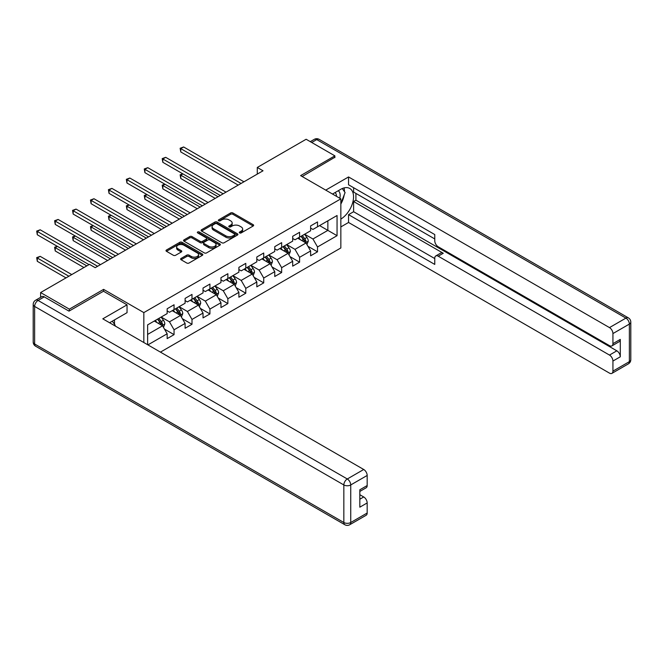 <?xml version="1.0" encoding="UTF-8"?>
<svg xmlns="http://www.w3.org/2000/svg" width="664" height="664" viewBox="0 0 664 664"><rect width="100%" height="100%" fill="white"/><g stroke="black" fill="none" stroke-linecap="round" stroke-linejoin="round"><path stroke-width="1" d="M239.613 232.915A1.121 0.647 0 0 0 241.19 232.915L253.183 225.992A1.594 0.921 0 0 0 253.648 225.345A1.594 0.921 0 0 0 253.183 224.689L232.873 212.961A1.594 0.921 0 0 0 230.615 212.961L218.63 219.884A1.121 0.647 0 0 0 218.298 220.34A1.121 0.647 0 0 0 218.63 220.797A1.121 0.647 0 0 0 220.207 220.797L221.759 219.9A5.104 2.946 0 0 1 228.98 219.9L230.674 220.88A5.104 2.946 0 0 1 232.168 222.963A5.104 2.946 0 0 1 230.674 225.046L229.121 225.943A1.121 0.647 0 0 0 228.789 226.399A1.121 0.647 0 0 0 229.121 226.856A1.121 0.647 0 0 0 230.698 226.856L232.251 225.959A5.104 2.946 0 0 1 239.472 225.959L241.165 226.939A5.104 2.946 0 0 1 242.659 229.022A5.104 2.946 0 0 1 241.165 231.105L239.613 232.002A1.121 0.647 0 0 0 239.289 232.458A1.121 0.647 0 0 0 239.613 232.915L239.613 232.002M181.081 258.437A1.594 0.921 0 0 0 180.616 259.084A1.594 0.921 0 0 0 181.081 259.74L186.783 263.027A1.594 0.921 0 0 0 189.041 263.027L202.354 255.341A1.594 0.921 0 0 0 202.819 254.686A1.594 0.921 0 0 0 202.354 254.038L182.044 242.31A1.594 0.921 0 0 0 179.786 242.31L166.473 249.996A1.594 0.921 0 0 0 166.008 250.652A1.594 0.921 0 0 0 166.473 251.299L173.354 255.275A1.594 0.921 0 0 0 175.611 255.275L181.305 251.988A1.594 0.921 0 0 0 181.778 251.332A1.594 0.921 0 0 0 181.305 250.685L177.894 248.709A4.266 2.465 0 0 1 176.649 246.966A4.266 2.465 0 0 1 179.28 244.692A4.266 2.465 0 0 1 183.936 245.223L197.299 252.942A4.266 2.465 0 0 1 198.553 254.686A4.266 2.465 0 0 1 195.922 256.968A4.266 2.465 0 0 1 191.265 256.428L189.041 255.142A1.594 0.921 0 0 0 186.783 255.142L181.081 258.437L181.081 259.74M103.601 291.297L103.601 289.371L69.346 309.15L40.604 292.558L40.604 297.347M103.601 289.371L143.831 312.603L340.848 198.851L340.848 247.962L160.439 352.119M334.872 157.642L334.872 155.849L300.618 175.62L340.848 198.851M334.872 155.849L306.137 139.257L257.283 167.461L257.283 174.093M40.604 292.558L89.457 264.355L95.209 267.675L263.027 170.781L257.283 167.461M221.867 242.767A1.594 0.921 0 0 0 224.125 242.767L237.438 235.081A1.594 0.921 0 0 0 237.911 234.433A1.594 0.921 0 0 0 237.438 233.778L217.136 222.05A1.594 0.921 0 0 0 214.879 222.05L201.565 229.736A1.594 0.921 0 0 0 201.092 230.391A1.594 0.921 0 0 0 201.565 231.039L221.867 242.767M198.113 233.155A1.121 0.647 0 0 1 199.25 233.313L199.25 231.985L219.9 243.904A1.594 0.921 0 0 1 220.365 244.559A1.594 0.921 0 0 1 219.9 245.207L206.587 252.901A1.594 0.921 0 0 1 204.329 252.901L184.019 241.173L184.019 239.87A1.594 0.921 0 0 0 183.546 240.517A1.594 0.921 0 0 0 184.019 241.173M184.019 239.87L189.713 236.583A1.594 0.921 0 0 1 191.971 236.583L200.204 241.331A1.594 0.921 0 0 0 202.462 241.331L206.247 239.156A1.594 0.921 0 0 0 206.712 238.501A1.594 0.921 0 0 0 206.247 237.853L197.673 232.898A1.121 0.647 0 0 1 197.341 232.441A1.121 0.647 0 0 1 198.03 231.844A1.121 0.647 0 0 1 199.25 231.985M143.831 342.533L143.831 312.603M164.464 329.095L174.059 334.631L174.059 329.792L185.098 323.418L185.098 328.265L191.996 324.281L191.996 319.434L203.026 313.068L203.026 317.907L209.924 313.931L209.924 309.084L220.963 302.709L220.963 307.556L227.86 303.572L227.86 298.734L238.891 292.359L238.891 297.206L245.788 293.222L245.788 288.375L256.827 282.009L256.827 286.848L263.724 282.872L263.724 278.025L274.755 271.651L274.755 276.498L281.652 272.514L281.652 267.675L292.691 261.301L292.691 266.148L299.588 262.164L299.588 257.317L310.619 250.951L310.619 255.789L317.517 251.814L317.517 246.966L337.055 235.687L337.055 215.509L327.858 220.821L327.858 230.375L337.055 235.687M174.059 334.631L167.162 338.615L167.162 333.768L147.914 344.89M147.624 344.724L147.624 324.879L167.162 313.599L167.162 308.752L174.059 304.768L174.059 309.615L185.098 303.24L185.098 298.402L191.996 294.418L191.996 299.265L203.026 292.89L203.026 288.043L209.924 284.059L209.924 288.906L220.963 282.54L220.963 277.693L227.86 273.709L227.86 278.556L238.891 272.182L238.891 267.343L245.788 263.359L245.788 268.198L256.827 261.832L256.827 256.985L263.724 253.001L263.724 257.848L274.755 251.482L274.755 246.634L281.652 242.65L281.652 247.498L292.691 241.123L292.691 236.284L299.588 232.3L299.588 237.139L310.619 230.773L310.619 225.926L317.517 221.942L317.517 226.789L337.055 215.509M172.225 310.677L180.5 315.458L169.461 321.824L161.186 317.043M167.162 310.943L169.461 312.271L174.059 309.615M169.461 321.824L174.059 329.792M180.5 315.458L185.098 323.418M190.153 300.319L198.428 305.1L187.397 311.474L179.122 306.693M185.098 300.584L187.397 301.912L191.996 299.265M187.397 311.474L191.996 319.434M198.428 305.1L203.026 313.068M208.089 289.969L216.364 294.75L205.325 301.116L197.05 296.343M203.026 290.234L205.325 291.562L209.924 288.906M205.325 301.116L209.924 309.084M216.364 294.75L220.963 302.709M226.017 279.619L234.292 284.391L223.262 290.766L214.978 285.985M220.963 279.884L223.262 281.212L227.86 278.556M223.262 290.766L227.86 298.734M234.292 284.391L238.891 292.359M243.945 269.26L252.229 274.041L241.19 280.416L232.915 275.635M238.891 269.526L241.19 270.854L245.788 268.198M241.19 280.416L245.788 288.375M252.229 274.041L256.827 282.009M261.882 258.91L270.157 263.691L259.126 270.057L250.843 265.285M256.827 259.176L259.126 260.504L263.724 257.848M259.126 270.057L263.724 278.025M270.157 263.691L274.755 271.651M279.81 248.56L288.093 253.333L277.054 259.707L268.779 254.926M274.755 248.826L277.054 250.154L281.652 247.498M277.054 259.707L281.652 267.675M288.093 253.333L292.691 261.301M297.746 238.202L306.021 242.982L294.99 249.357L286.707 244.576M292.691 238.467L294.99 239.795L299.588 237.139M294.99 249.357L299.588 257.317M306.021 242.982L310.619 250.951M319.583 225.594L327.858 230.375L312.918 238.998L304.643 234.226M310.619 228.117L312.918 229.445L317.517 226.789M312.918 238.998L317.517 246.966M69.346 309.15L69.346 310.943M147.624 334.432L162.564 325.808L154.289 321.027M162.564 325.808L167.162 333.768M307.922 246.269L317.517 251.814M289.985 256.619L299.588 262.164M272.057 266.978L281.652 272.514M254.121 277.328L263.724 282.872M236.193 287.678L245.788 293.222M218.257 298.036L227.86 303.572M200.329 308.387L209.924 313.931M182.392 318.737L191.996 324.281M240.061 233.072L241.165 232.433A5.104 2.946 0 0 0 242.659 230.35L242.659 229.022M232.168 222.963L232.168 224.291A5.104 2.946 0 0 1 230.674 226.374L229.57 227.013M253.158 226.009L232.873 214.289A1.594 0.921 0 0 0 230.615 214.289L219.07 220.954M237.438 233.778L237.438 235.081L217.136 223.378A1.594 0.921 0 0 0 214.879 223.378L201.582 231.055M234.624 234.882A1.121 0.647 0 0 0 234.948 234.433A1.121 0.647 0 0 0 234.624 233.977L216.796 223.685A1.121 0.647 0 0 0 215.211 223.685L213.576 224.623A5.104 2.946 0 0 0 212.082 226.706A5.104 2.946 0 0 0 213.576 228.798L225.76 235.828A5.104 2.946 0 0 0 232.981 235.828L234.624 234.882L234.624 236.21A1.121 0.647 0 0 0 234.948 235.753L234.948 234.433M212.082 226.706L212.082 228.034A5.104 2.946 0 0 0 213.576 230.126L213.576 228.798M234.624 236.21L232.981 237.156A5.104 2.946 0 0 1 225.76 237.156L213.576 230.126M184.036 241.181L189.713 237.903L189.713 236.583M206.712 238.501L206.712 239.828A1.594 0.921 0 0 1 206.247 240.476L202.462 242.659A1.594 0.921 0 0 1 200.204 242.659L191.971 237.903A1.594 0.921 0 0 0 189.713 237.903M199.25 233.313L219.875 245.223M208.753 246.269A4.266 2.465 0 0 0 213.41 246.8A4.266 2.465 0 0 0 216.041 244.526A4.266 2.465 0 0 0 214.787 242.783L210.081 240.061A1.594 0.921 0 0 0 207.824 240.061L204.047 242.244A1.594 0.921 0 0 0 203.574 242.899A1.594 0.921 0 0 0 204.047 243.547L208.753 246.269L208.753 247.597A4.266 2.465 0 0 0 213.41 248.128A4.266 2.465 0 0 0 216.041 245.854L216.041 244.526M203.574 242.899L203.574 244.227A1.594 0.921 0 0 0 204.047 244.875L204.047 243.547M208.753 247.597L204.047 244.875M198.553 254.686L198.553 256.013A4.266 2.465 0 0 1 195.922 258.296A4.266 2.465 0 0 1 191.265 257.757L189.041 256.47A1.594 0.921 0 0 0 186.783 256.47L181.106 259.748M176.649 246.966L176.649 248.294A4.266 2.465 0 0 0 177.894 250.037L177.894 248.709M181.289 251.996L177.894 250.037M202.329 255.349L182.044 243.638A1.594 0.921 0 0 0 179.786 243.638L166.49 251.316M306.926 244.559L308.295 241.115A4.308 2.49 -120 0 0 306.926 237.446L304.552 234.276M300.41 239.746L298.8 237.596M182.949 173.918L180.766 175.18L180.766 178.5L215.211 198.387M305.357 242.601L305.971 241.298A4.308 2.49 -120 0 0 304.734 238.708L302.369 235.537M301.29 236.16L303.921 239.671A2.191 1.27 60 0 1 304.319 240.343L305.971 241.298M300.983 236.334L303.357 239.505A4.308 2.49 60 0 1 304.593 242.094M180.766 178.5L180.127 174.815L218.082 196.727M180.127 174.815L182.691 173.769M241.073 183.455L180.766 148.636L183.637 146.976L243.945 181.795M238.202 185.115L180.766 151.948L180.766 148.636L180.127 148.271L183.637 146.976M180.766 151.948L180.127 148.271M339.802 198.245A10.566 6.1 120 0 0 338.242 190.734M336.44 196.303A7.238 4.175 120 0 0 334.947 192.66A7.238 4.175 120 0 0 334.922 192.651M342.275 188.526L345.097 192.552L340.848 203.499M112.316 321.168L115.204 325.277L114.972 325.875M332.515 194.037L340.624 189.364A18.285 10.558 120 0 1 349.762 188.452A18.285 10.558 120 0 1 352.609 202.96A18.285 10.558 120 0 1 340.848 219.087M340.848 226.922L348.55 222.473L348.55 214.646L434.762 264.421L434.762 258.18A4.88 2.814 -120 0 1 435.775 255.947A4.88 2.814 -120 0 1 438.215 256.188L609.486 355.074L616.839 350.824A4.88 2.814 60 0 1 620.292 356.8L620.292 339.412A4.88 2.814 60 0 1 619.28 341.645L611.926 345.894A4.88 2.814 -120 0 0 612.93 343.661L612.93 333.569A4.88 2.814 -120 0 0 609.486 327.601L625.92 318.106L316.711 139.589L311.715 142.47M355.912 193.407L355.912 200.179L353.613 201.507L353.613 211.725L348.55 214.646M353.613 187.704L353.613 192.079L434.762 238.932M611.926 345.894A4.88 2.814 -120 0 1 609.486 345.653L438.215 246.767A4.88 2.814 -120 0 1 434.762 240.791L434.762 234.558L348.55 184.783L348.55 176.948L609.486 327.601M325.733 190.12L348.55 176.948M348.55 222.473L609.486 373.126A4.88 2.814 -120 0 0 611.926 373.367A4.88 2.814 -120 0 0 612.93 371.134L612.93 361.05A4.88 2.814 -120 0 0 609.486 355.074M334.872 157.243L302.17 176.516M353.613 201.507L443.27 253.266L438.215 256.188M355.912 200.179L616.839 350.824M353.613 211.725L434.762 258.578M435.775 255.947L440.83 253.025A4.88 2.814 60 0 1 443.27 253.266M340.848 204.039A18.285 10.558 120 0 0 344.176 194.925M344.475 191.655A18.285 10.558 120 0 0 344.018 187.92M44.28 296.874L38.08 300.452A4.88 2.814 -120 0 0 35.64 300.211L41.849 296.634A4.88 2.814 60 0 1 44.28 296.874L68.998 311.142L103.484 291.23L127.048 304.834L127.048 312.669L110.722 322.09A18.285 10.558 120 0 0 109.618 322.779M127.048 304.834L102.795 318.836L363.723 469.489A4.88 2.814 60 0 1 367.175 475.457L367.175 485.55A4.88 2.814 60 0 1 366.163 487.783L359.822 491.443M114.515 324.306L114.515 319.899M359.822 499.22L363.723 496.962A4.88 2.814 60 0 1 367.175 502.939L367.175 513.023A4.88 2.814 60 0 1 366.163 515.256L349.729 524.743A4.88 2.814 -120 0 0 350.733 522.51L367.175 513.023M367.175 485.55L359.822 489.791L359.822 507.18L367.175 502.939M363.723 496.962L359.822 494.705M288.998 254.91L290.367 251.465A4.308 2.49 -120 0 0 288.989 247.797L286.616 244.626M282.482 250.096L280.872 247.946M165.012 184.268L162.829 185.53L162.829 188.85L197.283 208.737M287.421 252.951L288.043 251.648A4.308 2.49 -120 0 0 286.806 249.058L284.433 245.887M283.354 246.51L285.985 250.029A2.191 1.27 60 0 1 286.383 250.693L288.043 251.648M283.055 246.684L285.429 249.855A4.308 2.49 60 0 1 286.657 252.444M162.829 188.85L162.199 185.165L200.154 207.077M162.199 185.165L164.763 184.127M271.07 265.26L272.431 261.815A4.308 2.49 -120 0 0 271.061 258.147L268.688 254.984M264.554 260.454L262.936 258.304M147.084 194.627L144.901 195.888L144.901 199.2L179.346 219.095M269.493 263.301L270.107 261.998A4.308 2.49 -120 0 0 268.878 259.408L266.505 256.246M265.426 256.868L268.057 260.379A2.191 1.27 60 0 1 268.455 261.043L270.107 261.998M265.119 257.043L267.492 260.205A4.308 2.49 60 0 1 268.729 262.795M144.901 199.2L144.262 195.523L182.218 217.435M144.262 195.523L146.827 194.477M223.145 193.805L162.829 158.987L165.701 157.327L226.017 192.145M220.274 195.465L162.829 162.306L162.829 158.987L162.199 158.621L165.701 157.327M162.829 162.306L162.199 158.621M205.209 204.163L144.901 169.337L147.773 167.677L208.089 202.503M202.337 205.815L144.901 172.657L144.901 169.337L144.262 168.971L147.773 167.677M144.901 172.657L144.262 168.971M253.133 275.618L254.503 272.174A4.308 2.49 -120 0 0 253.125 268.505L250.751 265.334M246.618 270.804L245.008 268.654M129.148 204.977L126.965 206.238L126.965 209.558L161.418 229.445M251.556 273.659L252.179 272.356A4.308 2.49 -120 0 0 250.942 269.767L248.568 266.596M247.489 267.219L250.12 270.729A2.191 1.27 60 0 1 250.519 271.402L252.179 272.356M247.191 267.393L249.564 270.563A4.308 2.49 60 0 1 250.793 273.153M126.965 209.558L126.334 205.873L164.29 227.785M126.334 205.873L128.899 204.827M235.205 285.968L236.567 282.524A4.308 2.49 -120 0 0 235.197 278.855L232.823 275.684M228.69 281.154L227.071 279.004M111.22 215.327L109.037 216.588L109.037 219.908L143.482 239.795M233.628 284.009L234.243 282.706A4.308 2.49 -120 0 0 233.014 280.117L230.64 276.946M229.561 277.569L232.192 281.088A2.191 1.27 60 0 1 232.591 281.752L234.243 282.706M229.263 277.743L231.628 280.913A4.308 2.49 60 0 1 232.865 283.503M109.037 219.908L108.406 216.223L146.354 238.135M108.406 216.223L110.963 215.186M217.269 296.318L218.639 292.874A4.308 2.49 -120 0 0 217.261 289.205L214.887 286.043M210.754 291.513L209.143 289.363M93.284 225.685L91.101 226.947L91.101 230.259L125.554 250.154M215.692 294.359L216.315 293.056A4.308 2.49 -120 0 0 215.078 290.467L212.704 287.304M211.625 287.927L214.256 291.438A2.191 1.27 60 0 1 214.655 292.102L216.315 293.056M211.326 288.101L213.7 291.264A4.308 2.49 60 0 1 214.928 293.853M91.101 230.259L90.47 226.582L128.426 248.494M90.47 226.582L93.035 225.536M187.281 214.513L126.965 179.695L129.837 178.035L190.153 212.853M184.409 216.173L126.965 183.007L126.965 179.695L126.334 179.33L129.837 178.035M126.965 183.007L126.334 179.33M169.345 224.864L109.037 190.045L111.909 188.385L172.225 223.204M166.473 226.524L109.037 193.365L109.037 190.045L108.406 189.68L111.909 188.385M109.037 193.365L108.406 189.68M151.417 235.222L91.101 200.395L93.973 198.735L154.289 233.562M148.545 236.874L91.101 203.715L91.101 200.395L90.47 200.03L93.973 198.735M91.101 203.715L90.47 200.03M199.341 306.677L200.702 303.232A4.308 2.49 -120 0 0 199.333 299.564L196.959 296.393M192.826 301.863L191.207 299.713M75.356 236.035L73.173 237.297L73.173 240.617L107.618 260.504M197.764 304.718L198.378 303.415A4.308 2.49 -120 0 0 197.15 300.825L194.776 297.655M193.697 298.277L196.328 301.788A2.191 1.27 60 0 1 196.727 302.46L198.378 303.415M193.398 298.451L195.764 301.622A4.308 2.49 60 0 1 197 304.212M73.173 240.617L72.542 236.932L110.498 258.844M72.542 236.932L75.098 235.886M133.481 245.572L73.173 210.754L76.045 209.094L136.361 243.912M130.609 247.232L73.173 214.065L73.173 210.754L72.542 210.388L76.045 209.094M73.173 214.065L72.542 210.388M181.405 317.027L182.774 313.582A4.308 2.49 -120 0 0 181.397 309.914L179.023 306.743M174.889 312.213L173.279 310.063M57.419 246.386L55.236 247.647L55.236 250.967L83.938 267.542M179.828 315.068L180.45 313.765A4.308 2.49 -120 0 0 179.214 311.175L176.84 308.005M175.761 308.627L178.392 312.146A2.191 1.27 60 0 1 178.79 312.81L180.45 313.765M175.462 308.801L177.836 311.972A4.308 2.49 60 0 1 179.072 314.562M55.236 250.967L54.606 247.282L86.818 265.882M54.606 247.282L57.17 246.244M115.553 255.922L55.236 221.104L58.108 219.444L118.424 254.262M112.681 257.582L55.236 224.424L55.236 221.104L54.606 220.738L58.108 219.444M55.236 224.424L54.606 220.738M163.477 327.377L164.838 323.932A4.308 2.49 -120 0 0 163.468 320.264L161.095 317.101M156.961 322.571L155.343 320.421M71.754 274.572L40.18 256.346L37.309 258.005L37.309 261.317L66.01 277.892M161.9 325.418L162.514 324.115A4.308 2.49 -120 0 0 161.286 321.525L158.912 318.363M157.833 318.986L160.464 322.496A2.191 1.27 60 0 1 160.862 323.161L162.514 324.115M157.534 319.16L159.899 322.322A4.308 2.49 60 0 1 161.136 324.912M37.309 261.317L36.678 257.64L68.882 276.232M36.678 257.64L40.18 256.346M97.616 266.281L37.309 231.454L40.18 229.794L100.496 264.621M89.001 264.621L37.309 234.774L37.309 231.454L36.678 231.089L40.18 229.794M37.309 234.774L36.678 231.089M241.165 232.433L241.165 231.105M229.121 226.856L229.121 225.943M230.674 226.374L230.674 225.046M218.63 220.797L218.63 219.884M230.615 214.289L230.615 212.961M232.873 214.289L232.873 212.961M253.183 225.992L253.183 224.689M201.565 231.039L201.565 229.736M214.879 223.378L214.879 222.05M217.136 223.378L217.136 222.05M225.76 237.156L225.76 235.828M232.981 237.156L232.981 235.828M191.971 237.903L191.971 236.583M200.204 242.659L200.204 241.331M202.462 242.659L202.462 241.331M206.247 240.476L206.247 239.156M219.9 245.207L219.9 243.904M186.783 256.47L186.783 255.142M189.041 256.47L189.041 255.142M191.265 257.757L191.265 256.428M181.305 251.988L181.305 250.685M166.473 251.299L166.473 249.996M179.786 243.638L179.786 242.31M182.044 243.638L182.044 242.31M202.354 255.341L202.354 254.038M305.598 242.742L308.27 241.198M304.734 238.708L306.926 237.446M301.672 240.476L303.357 239.505M612.93 343.661L620.292 339.412M620.292 356.8L612.93 361.05M612.93 371.134L629.372 361.648L629.372 324.082L612.93 333.569M629.372 361.648A4.88 2.814 60 0 1 628.36 363.88A4.88 4.88 0 0 0 630.8 359.656A4.88 2.814 180 0 1 629.372 361.648M629.372 324.082A4.88 2.814 0 0 0 630.8 322.09A4.88 4.88 0 0 0 628.36 317.865A4.88 2.814 -60 0 0 625.92 318.106A4.88 2.814 60 0 1 629.372 324.082M310.287 141.648L314.271 139.349A4.88 2.814 60 0 1 316.711 139.589A4.88 2.814 -60 0 1 319.152 139.349L628.36 317.865M35.64 300.211A4.88 4.88 0 0 0 33.2 304.436A4.88 2.814 180 0 0 34.628 306.428A4.88 2.814 -60 0 1 38.08 300.452L347.289 478.976A4.88 2.814 -60 0 0 343.836 484.952L34.628 306.428L34.628 343.993L343.836 522.51L343.836 484.952A4.88 2.814 -0 0 0 350.733 484.952L350.733 522.51A4.88 2.814 180 0 1 343.836 522.51A4.88 2.814 -60 0 0 344.848 524.743A4.88 4.88 0 0 0 349.729 524.743M367.175 475.457L350.733 484.952A4.88 2.814 -120 0 0 347.289 478.976L363.723 469.489M35.64 346.226A4.88 2.814 -60 0 1 34.628 343.993A4.88 2.814 -0 0 1 33.2 342.002A4.88 4.88 0 0 0 35.64 346.226L344.848 524.743M287.661 253.092L290.334 251.548M286.806 249.058L288.989 247.797M283.744 250.826L285.429 249.855M269.733 263.442L272.406 261.898M268.878 259.408L271.061 258.147M265.808 261.176L267.492 260.205M251.797 273.8L254.47 272.257M250.942 269.767L253.125 268.505M247.879 271.534L249.564 270.563M233.869 284.151L236.542 282.607M233.014 280.117L235.197 278.855M229.943 281.885L231.628 280.913M215.933 294.501L218.605 292.957M215.078 290.467L217.261 289.205M212.015 292.235L213.7 291.264M198.005 304.859L200.677 303.315M197.15 300.825L199.333 299.564M194.079 302.593L195.764 301.622M180.077 315.209L182.741 313.665M179.214 311.175L181.397 309.914M176.151 312.943L177.836 311.972M162.14 325.559L164.813 324.015M161.286 321.525L163.468 320.264M158.215 323.293L159.899 322.322M611.926 373.367L628.36 363.88M630.8 359.656L630.8 322.09M319.152 139.349A4.88 4.88 0 0 0 314.271 139.349M33.2 304.436L33.2 342.002"/></g></svg>
